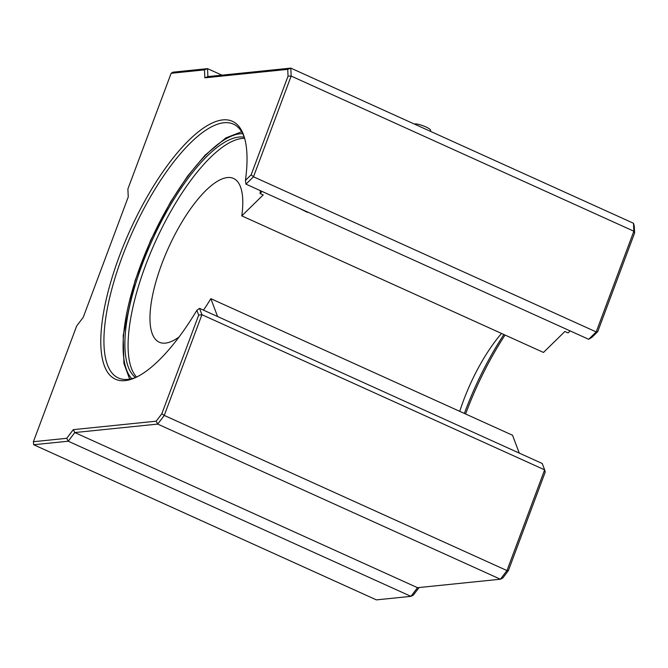 <?xml version="1.0" encoding="UTF-8"?>
<svg xmlns="http://www.w3.org/2000/svg" width="668" height="668" viewBox="0 0 668 668"><rect width="100%" height="100%" fill="white"/><g stroke="black" fill="none" stroke-linecap="round" stroke-linejoin="round"><path stroke-width="1" d="M73.296 429.649L156.195 421.182L161.806 413.793L198.688 315.129L196.868 310.294A141.599 48.196 114.4 0 1 135.42 377.612A141.599 48.196 114.4 0 1 130.06 230.293A141.599 48.196 114.4 0 1 244.296 137.115A141.599 48.196 114.4 0 1 245.432 180.41L251.16 174.807L288.042 76.144L287.733 69.355L204.842 77.822L204.483 69.873L171.15 73.28L127.88 189.002L128.248 196.951L83.241 317.325L76.67 325.984L33.4 441.715L66.725 438.308L73.296 429.649L74.808 432.555L68.236 441.214L33.684 444.738L376.393 599.881L410.945 596.349L417.508 587.69L500.407 579.223L506.979 570.572L544.637 469.855L542.241 463.5L199.532 308.357L201.928 314.711L544.637 469.855L545.247 472.009L508.356 570.672L502.753 578.062L500.407 579.223L157.706 424.088L74.808 432.555L417.508 587.69M66.725 438.308L68.236 441.214L410.945 596.349L413.283 595.188L419.095 587.531M198.688 315.129L201.928 314.711L164.27 415.429L506.979 570.572L508.356 570.672M161.806 413.793L164.27 415.429L157.706 424.088L156.195 421.182M244.688 138.476A139.353 47.436 -65.6 0 0 233.357 124.089A139.353 47.436 -65.6 0 0 132.681 231.479A139.353 47.436 -65.6 0 0 118.42 377.996A139.353 47.436 -65.6 0 0 136.706 377.011M171.15 73.28L172.987 72.169L207.539 68.637L207.898 76.586L290.797 68.119L291.156 76.068L253.498 176.786L245.974 184.151L588.675 339.294L596.207 331.921L633.857 231.211L633.498 223.262L634.291 226.235L634.6 233.023L597.71 331.687L591.99 337.29L588.675 339.294M464.377 413.442A139.353 47.436 114.4 0 1 503.906 334.526M251.16 174.807L253.498 176.786L596.207 331.921L597.71 331.687M288.042 76.144L291.156 76.068L633.857 231.211L634.6 233.023M287.733 69.355L290.797 68.119L633.498 223.262M204.483 69.873L207.539 68.637L221.935 75.15M505.058 335.052A141.599 48.196 -65.6 0 0 465.596 413.993M245.974 184.151L245.432 180.41M199.532 308.357L196.868 310.294M204.842 77.822L207.898 76.586M33.684 444.738L33.4 441.715M570.096 330.885A3.515 2.179 7.8 0 1 569.854 331.178L568.084 332.914L564.903 331.478L543.485 352.445L241.791 215.873A89.904 30.603 -65.6 0 0 233.474 178.423A89.904 30.603 -65.6 0 0 168.52 247.703A89.904 30.603 -65.6 0 0 159.318 342.233A89.904 30.603 -65.6 0 0 179.107 336.931M203.456 310.136A89.904 30.603 -65.6 0 0 210.837 298.671L512.531 435.244L519.253 453.096M241.791 215.873L263.209 194.906L260.036 193.461A132.314 45.04 -65.6 0 0 260.386 190.681M244.647 138.368A132.314 45.04 -65.6 0 0 155.368 241.749A132.314 45.04 -65.6 0 0 136.598 377.053M217.568 316.523L210.837 298.671M501.534 333.457A89.904 30.603 -65.6 0 0 459.751 411.346M260.036 193.461L261.806 191.724A3.515 2.179 7.8 0 1 262.123 191.465M244.237 137.232A132.314 45.04 -65.6 0 0 152.187 240.313A132.314 45.04 -65.6 0 0 135.47 377.504M532.788 313.993L524.505 310.244M307.439 212.382L299.439 208.358M430.71 131.454L430.551 130.085A8.542 1.561 -159.5 0 0 423.078 125.776A8.542 1.561 -159.5 0 0 414.619 124.123L414.586 124.156M242.693 133.692A135.838 46.234 -65.6 0 0 151.102 239.82A135.838 46.234 -65.6 0 0 131.788 378.672M241.624 131.78L225.934 137.875L205.076 155.193L187.624 176.06L170.607 201.836L150.667 240.263L135.086 280.593L123.196 335.461L123.897 363.425L129.659 379.132"/></g></svg>
